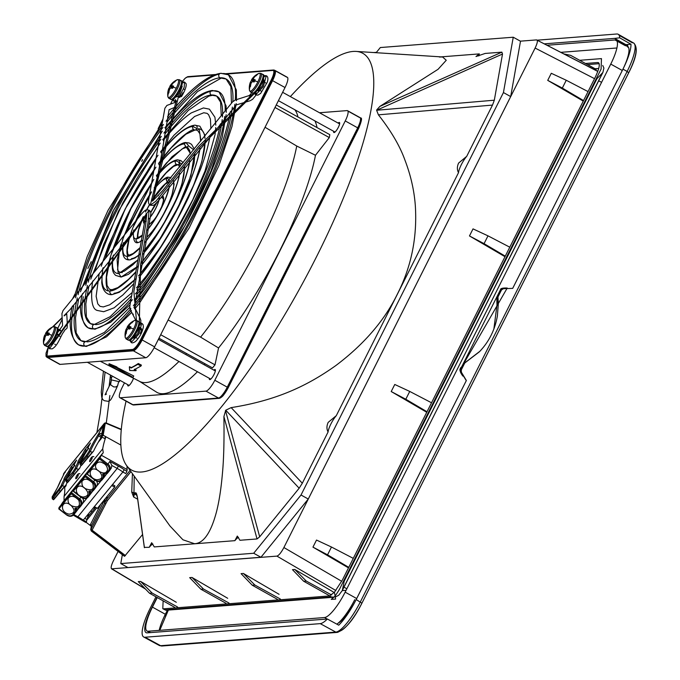 <?xml version="1.0" encoding="UTF-8"?>
<svg xmlns="http://www.w3.org/2000/svg" width="680" height="680" viewBox="0 0 680 680"><rect width="100%" height="100%" fill="white"/><g stroke="black" fill="none" stroke-linecap="round" stroke-linejoin="round"><path stroke-width="1.02" d="M579.683 60.299L601.468 58.608L601.077 69.114L346.315 575.611C338.75 590.155 341.42 586.721 335.104 596.037L331.262 599.377L335.631 599.08L334.441 592.221L342.32 580.142L595.119 77.528C599.522 68.195 600.414 63.197 597.779 62.526L585.471 63.478M598.536 62.679L597.779 62.526L599.046 63.291M602.735 65.475L603.899 68.059L602.905 72.42L596.972 78.667L596.437 78.336M334.441 592.221L329.477 595.943L331.406 596.938L334.109 597.202L165.996 610.258L163.472 608.829L329.477 595.943M163.141 600.856L162.792 608.711L163.472 608.829M166.583 609.731L165.996 610.258M343.68 580.847L344.241 581.137L342.295 590.546L338.75 595.221L335.282 597.048M564.102 53.967L570.664 55.352L596.19 69.36L595.74 70.252M228.999 603.041L203.473 589.033L200.897 589.229L225.964 603.279M227.69 598.289L192.015 577.465L203.473 589.033M200.897 589.229L189.678 577.643L192.015 577.465M333.327 591.974L294.797 569.483L292.459 569.662L303.671 581.247L328.738 595.298M279.08 594.303L243.406 573.469L241.069 573.648L252.28 585.242L277.355 599.284M176.307 602.284L140.624 581.451L138.295 581.63L149.506 593.223L174.573 607.265M145.477 589.05L111.554 568.837L276.922 556.112C278.851 555.483 281.172 552.627 283.892 547.527L535.117 48.059C537.506 42.993 537.99 40.273 536.562 39.907L597.822 71.323M588.047 91.596L566.253 80.257L551.284 73.287L547.723 80.367L583.262 101.108M509.787 247.189L487.993 235.85L473.025 228.879L469.472 235.951L505.002 256.7M431.528 402.773L409.734 391.433L394.765 384.472L391.212 391.544L426.743 412.284M353.269 558.365L331.475 547.026L316.514 540.056L312.953 547.128L348.483 567.876M536.562 39.907L520.37 41.166M376.423 52.343L373.728 52.555M118.091 551.438L113.416 560.745C111.01 565.828 110.525 568.557 111.962 568.922L145.112 588.676M260.942 557.269L128.019 567.596L120.776 563.575L253.7 553.256L301.019 495.006L308.269 499.018L260.942 557.269L253.7 553.256M510.688 96.577L503.438 92.556L513.247 37.221L520.498 41.233L510.688 96.577L308.269 499.018M122.349 554.685L120.776 563.575M301.019 495.006L503.438 92.556M513.247 37.221L380.324 47.541L376.133 52.708M152.864 544.009A12.019 2.975 -61 0 0 149.234 547.323L144.389 547.375M238.51 537.353A12.019 2.975 -61 0 0 234.88 540.668L154.292 546.924L151.657 542.716L149.234 547.323M441.022 56.873L479.323 53.898L475.991 56.525L485.197 53.439L501.883 52.148L502.503 54.035L494.326 100.198L492.498 105.085L466.718 156.34A12.019 2.975 -61 0 0 461.354 164.594A12.019 2.975 -61 0 0 458.515 172.66L336.294 415.659A12.019 2.975 -61 0 0 330.922 423.912A12.019 2.975 -61 0 0 328.083 431.97L302.311 483.225L299.157 488.214L259.675 536.817L257.031 538.951L239.938 540.277L237.303 536.069L234.88 540.668M479.323 53.898A12.019 2.975 -61 0 0 478.873 55.922M142.554 534.514L124.559 556.299L91.655 530.723M124.559 556.299L124.355 555.645M137.522 497.726L144.432 547.689M299.157 488.214L225.743 410.21L223.907 416.525C224.281 440.232 223.788 459.246 222.419 473.569C221.085 488.894 219.096 501.687 216.461 511.929C210.944 532.669 203.643 543.269 194.573 543.728L182.92 539.775L169.923 525.929L126.506 465.4A238.306 58.888 -61 0 0 141.517 472.005A238.306 58.888 -61 0 0 316.736 256.334A238.306 58.888 -61 0 0 356.091 51.416A238.306 58.888 -61 0 0 353.048 51.45A238.306 58.888 -61 0 0 290.36 96.594M136.399 493.816L136.238 493.714A1.335 1.275 -94.4 0 1 135.668 492.796C136.281 492.711 136.901 494.368 137.53 497.785M86.768 520.14L96.688 507.926M95.625 507.331L87.66 517.123M130.968 471.614L107.431 500.59L92.089 530.154A1.335 0.765 26.7 0 1 91.197 528.998L106.641 499.273L130.093 470.398M105.085 498.916L91.443 525.767A1.335 0.782 26.9 0 0 90.448 524.535L100.767 504.228M91.197 528.998L91.349 526.277M86.071 522.274L91.316 526.235M91.06 511.131L92.013 511.776M125.443 555.577L92.089 530.154L91.349 530.995M137.666 499.196L133.637 497.012L133.586 493.102A2.669 1.445 -177.9 0 0 131.733 492.125L133.637 497.012L134.538 493.841L137.003 495.465M135.668 492.796L133.969 492.923A1.335 1.275 -94.4 0 0 134.538 493.841L136.569 493.927M90.84 529.167A1.335 1.054 -169.9 0 0 90.754 529.406L90.754 529.406A1.335 1.054 -169.9 0 0 91.324 530.46M126.064 401.149A238.306 58.888 -61 0 0 126.506 465.4M225.743 410.21L231.149 407.618C276.411 400.477 307.258 385.917 335.911 365.5C364.055 344.275 384.531 320.493 397.35 294.134C411.341 266.781 417.333 237.294 415.327 205.683C414.205 190.408 410.712 175.143 404.855 159.876C399.815 145.851 390.991 130.84 378.411 114.844L376.609 110.262L494.326 100.198M502.503 54.035L376.609 110.262M376.661 109.981L379.907 106.377L501.883 52.148M439.373 57.026L442.552 56.967L446.258 60.256L438.073 69.292L379.907 106.377M458.515 172.66C456.977 169.796 457.002 166.6 458.609 163.072L466.718 156.34M328.083 431.97C326.545 429.114 326.578 425.918 328.176 422.382L336.294 415.659M331.475 547.026L327.556 554.829L312.953 547.128M327.556 554.829L348.755 567.341M409.734 391.433L405.807 399.236L391.212 391.544M405.807 399.236L427.014 411.749M487.993 235.85L484.067 243.652L469.472 235.951M484.067 243.652L505.274 256.164M566.253 80.257L562.326 88.06L547.723 80.367M562.326 88.06L583.525 100.572M140.624 581.451L152.082 593.019L149.506 593.223M177.607 607.027L152.082 593.019M252.28 585.242L254.864 585.038L243.406 573.469M280.381 599.054L254.864 585.038M294.797 569.483L306.247 581.052L303.671 581.247M331.585 594.957L306.247 581.052M48.339 335.282L45.662 333.659A6.324 1.564 -61 0 0 45.092 334.738A6.324 1.564 -61 0 0 44.77 335.41M45.662 333.659A15.861 3.017 31.4 0 1 45.739 333.132A15.861 3.017 31.4 0 1 45.789 333.064A15.818 8.559 25.7 0 1 46.325 332.392A15.818 15.249 -7 0 1 47.285 331.202A15.861 15.419 -108.8 0 1 49.342 329.086L49.657 329.375M49.121 333.752L47.77 332.834A15.818 2.95 37.1 0 1 47.464 332.265A15.818 12.529 57.6 0 1 48.059 331.109A15.861 14.73 91 0 1 50.065 329.001A6.324 1.564 -61 0 0 49.759 328.942A6.324 1.564 -61 0 0 49.342 329.086M47.77 332.834A15.861 3.017 31.4 0 1 49.359 333.225A6.324 1.564 -61 0 1 48.858 334.296A6.324 1.564 -61 0 1 48.288 335.385A15.861 2.329 -158.4 0 0 46.623 335.121A15.818 7.879 -165.5 0 0 45.781 335.623A15.818 14.569 152.5 0 0 45.127 336.991A15.861 14.73 91 0 0 44.608 339.949A6.324 1.564 119 0 1 44.191 340.102A6.324 1.564 -61 0 1 44.005 340.094A6.324 1.564 -61 0 1 43.886 340.034A15.861 15.419 -108.8 0 1 44.353 337.076A15.818 13.209 -138.1 0 1 44.651 335.758A15.818 3.629 -152.8 0 1 44.642 335.359A15.861 2.329 -158.4 0 0 44.574 335.461A15.861 2.329 -158.4 0 0 44.591 335.809A6.324 1.564 -61 0 1 44.642 335.699M48.544 334.909L45.789 333.064M44.651 335.758L45.509 336.149M44.642 335.359L45.679 335.809M44.353 337.076L45.016 337.416M47.285 331.202L47.838 331.508M48.977 334.058L46.325 332.392M172.593 88.247L169.915 86.623A6.324 1.564 -61 0 0 169.345 87.703A6.324 1.564 -61 0 0 169.031 88.366M169.915 86.623A15.861 3.06 31.4 0 1 170 86.079A15.861 3.06 31.4 0 1 170.043 86.02A15.818 8.602 25.7 0 1 170.587 85.34A15.818 15.266 -7.4 0 1 171.538 84.15A15.861 15.41 -109.3 0 1 173.595 82.034L173.91 82.322M173.392 86.691L172.031 85.765A15.818 2.898 37 0 1 171.725 85.204A15.818 12.504 57.4 0 1 172.32 84.048A15.861 14.722 90.6 0 1 174.327 81.94A6.324 1.564 -61 0 0 174.012 81.889A6.324 1.564 -61 0 0 173.595 82.034M172.031 85.765A15.861 3.06 31.4 0 1 173.63 86.156A6.324 1.564 -61 0 1 173.128 87.227A6.324 1.564 -61 0 1 172.558 88.306A15.861 2.38 -158.4 0 0 170.893 88.06A15.818 7.913 -165.5 0 0 170.051 88.561A15.818 14.577 152.1 0 0 169.396 89.93A15.861 14.722 90.6 0 0 168.878 92.897A6.324 1.564 119 0 1 168.462 93.041A6.324 1.564 -61 0 1 168.274 93.032A6.324 1.564 -61 0 1 168.147 92.981A15.861 15.41 -109.3 0 1 168.614 90.023A15.818 13.183 -138.2 0 1 168.912 88.706A15.818 3.587 -152.9 0 1 168.904 88.306A15.861 2.38 -158.4 0 0 168.827 88.425A15.861 2.38 -158.4 0 0 168.844 88.774A6.324 1.564 -61 0 1 168.904 88.647M172.796 87.865L170.043 86.02M168.904 88.306L169.941 88.766M168.912 88.706L169.77 89.097M168.614 90.023L169.286 90.364M171.538 84.15L172.091 84.456M173.238 87.006L170.587 85.34M254.192 81.906L251.515 80.282A6.324 1.564 -61 0 0 250.946 81.362A6.324 1.564 -61 0 0 250.631 82.034M251.515 80.282A15.861 3.06 31.4 0 1 251.591 79.747A15.861 3.06 31.4 0 1 251.643 79.679A15.818 8.602 25.7 0 1 252.186 79.008A15.818 15.266 -7.4 0 1 253.138 77.809A15.861 15.41 -109.3 0 1 255.196 75.701L255.51 75.981M254.992 80.35L253.631 79.433A15.818 2.898 37 0 1 253.325 78.863A15.818 12.504 57.4 0 1 253.921 77.716A15.861 14.722 90.6 0 1 255.926 75.608A6.324 1.564 -61 0 0 255.612 75.548A6.324 1.564 -61 0 0 255.196 75.701M253.631 79.433A15.861 3.06 31.4 0 1 255.229 79.823A6.324 1.564 -61 0 1 254.728 80.894A6.324 1.564 -61 0 1 254.158 81.974A15.861 2.38 -158.4 0 0 252.493 81.728A15.818 7.913 -165.5 0 0 251.651 82.229A15.818 14.577 152.1 0 0 250.996 83.589A15.861 14.722 90.6 0 0 250.478 86.555A6.324 1.564 119 0 1 250.061 86.709A6.324 1.564 -61 0 1 249.866 86.7A6.324 1.564 -61 0 1 249.747 86.649A15.861 15.41 -109.3 0 1 250.214 83.691A15.818 13.183 -138.2 0 1 250.512 82.373A15.818 3.587 -152.9 0 1 250.503 81.974A15.861 2.38 -158.4 0 0 250.427 82.084A15.861 2.38 -158.4 0 0 250.444 82.441A6.324 1.564 -61 0 1 250.503 82.314M254.397 81.532L251.643 79.679M250.503 81.974L251.541 82.433M250.512 82.373L251.371 82.764M250.214 83.691L250.886 84.031M253.138 77.809L253.691 78.115M254.838 80.673L252.186 79.008M129.94 328.95L127.262 327.326A6.324 1.564 -61 0 0 126.693 328.406A6.324 1.564 -61 0 0 126.369 329.077M127.262 327.326A15.861 3.017 31.4 0 1 127.338 326.791A15.861 3.017 31.4 0 1 127.381 326.723A15.818 8.559 25.7 0 1 127.925 326.06A15.818 15.249 -7 0 1 128.885 324.861A15.861 15.419 -108.8 0 1 130.942 322.753L131.257 323.034M130.721 327.42L129.37 326.493A15.818 2.95 37.1 0 1 129.064 325.924A15.818 12.529 57.6 0 1 129.659 324.776A15.861 14.73 91 0 1 131.665 322.668A6.324 1.564 -61 0 0 131.359 322.6A6.324 1.564 -61 0 0 130.942 322.753M129.37 326.493A15.861 3.017 31.4 0 1 130.959 326.893A6.324 1.564 -61 0 1 130.458 327.964A6.324 1.564 -61 0 1 129.88 329.043A15.861 2.329 -158.4 0 0 128.222 328.788A15.818 7.879 -165.5 0 0 127.381 329.29A15.818 14.569 152.5 0 0 126.727 330.65A15.861 14.73 91 0 0 126.208 333.616A6.324 1.564 119 0 1 125.791 333.761A6.324 1.564 -61 0 1 125.605 333.752A6.324 1.564 -61 0 1 125.477 333.701A15.861 15.419 -108.8 0 1 125.953 330.743A15.818 13.209 -138.1 0 1 126.251 329.426A15.818 3.629 -152.8 0 1 126.242 329.018A15.861 2.329 -158.4 0 0 126.174 329.128A15.861 2.329 -158.4 0 0 126.191 329.477A6.324 1.564 -61 0 1 126.242 329.366M130.144 328.576L127.381 326.723M126.251 329.426L127.109 329.817M126.242 329.018L127.279 329.477M125.953 330.743L126.616 331.083M128.885 324.861L129.43 325.168M130.577 327.726L127.925 326.06M60.775 330.828L60.01 329.579L57.987 330.335M49.02 346.222L49.402 348.738L146.778 214.387L145.596 225.301L133.867 291.49L136.459 320.356M138.814 327.522L139.442 327.445L137.793 333.565L133.493 338.19L133.212 337.493M57.247 333.761L58.548 334.628M59.899 334.628L61.566 331.916M130.79 339.779L131.155 342.388L138.831 334.152L141.772 323.238L139.587 323.782M139.298 322.397L140.641 264.308L147.994 222.819L149.115 210.179L51.739 344.539L51.467 344.003M113.534 290.19A2.405 2.304 85.6 0 0 110.126 290.989A93.236 23.043 119 0 1 102.918 269.042L103.156 267.707L102.765 268.736M135.566 300.458L135.124 302.039L135.745 300.195C177.276 249.875 222.496 159.843 230.146 112.481L231.302 110.984L230.265 111.809M135.124 302.039L134.861 301.282M139.213 237.787A2.405 2.304 85.5 0 0 136.331 238.884A34.195 8.449 119 0 1 133.62 231.251L133.858 229.917L133.467 230.928M130.713 255.365A2.405 2.304 85.6 0 0 127.559 256.334A53.967 13.336 119 0 1 123.335 243.907L123.182 243.593M123.335 243.907L123.573 242.573L123.335 243.907M137.683 288.583L137.207 290.199L137.844 288.337C173.995 244.519 213.341 166.158 220.014 124.967L221.153 123.48L220.133 124.295M137.207 290.199L136.96 289.425M144.781 221.68A14.696 3.629 119 0 1 143.769 218.756L144.007 217.421L143.616 218.399M139.791 276.599L139.366 278.154L139.978 276.318C157.811 253.921 173.969 227.698 188.445 197.633L200.557 169.226C205.037 157.156 208.097 146.625 209.729 137.615L210.919 136L209.848 136.935M139.366 278.154L139.094 277.406M122.205 272.672L120.751 272.272L118.898 273.538C113.271 273.743 111.367 268.03 113.194 256.394L113.05 256.071M113.194 256.394L113.432 255.051L113.194 256.394M140.675 322.881L140.87 320.51L140.037 318.104L134.521 307.096L134.326 308.201L146.191 241.247M143.021 254.074L143.327 253.529M132.226 292.493L114.172 307.819L103.7 311.721L97.691 310.53C92.14 309.621 90.406 300.075 92.505 281.911L93.661 280.398L92.624 281.205M148.656 219.104A14.696 3.629 119 0 0 149.353 218.323L148.699 218.841M150.543 216.691L150.501 216.911A14.696 3.629 119 0 0 159.01 200.005L159.239 198.662L158.746 200.379C157.437 205.564 154.7 211.004 150.543 216.691M82.348 293.87L83.368 293.08L82.221 294.559C78.633 309.689 80.597 320.781 88.111 327.828L88.111 327.828A134.912 33.345 -61 0 0 93.67 328.89A134.912 33.345 -61 0 0 132.413 299.685M179.171 175.236L179.681 173.51L179.444 174.853A53.967 13.336 119 0 1 146.268 240.805L146.31 240.584C160.752 222.972 176.46 191.607 179.171 175.236L179.291 174.573M145.12 242.216L145.427 241.672M147.254 230.197L147.56 229.644M148.435 228.565L148.393 228.786A34.195 8.449 119 0 0 169.158 187.51L169.396 186.167L168.895 187.884C165.707 200.999 158.891 214.566 148.435 228.565M73.729 306.136A154.419 38.165 -61 0 0 78.65 344.879C70.312 337.798 68.119 325.185 72.08 307.046L73.236 305.55L72.207 306.357M140.887 266.093L141.194 265.548M199.589 150.101C196.775 165.911 188.802 186.635 175.678 212.279C163.293 235.084 152.09 252.475 142.078 264.46L142.035 264.69A93.236 23.043 119 0 0 199.861 149.719L200.099 148.376L199.716 149.421M60.528 330.667L57.961 330.709M161.279 152.192L162.171 151.096C175.21 135.031 186.065 126.395 194.744 125.171A2.405 2.304 85.6 0 0 192.891 126.438L199.24 129.778L200.965 140.794M160.386 161.151L171.403 147.704L185.852 134.24L195.109 129.965A2.405 2.304 85.6 0 1 192.891 126.438A93.236 23.043 119 0 0 162.129 151.326L160.981 152.737M257.762 90.083L258.842 91.783M257.72 90.134L258 90.669L262.319 86.003L263.95 79.917L263.219 80.044M255.867 92.106L199.163 147.959L155.941 201.161L150.28 205.232L176.179 100.708L173.918 101.218L173.459 99.059M182.248 83.011L184.535 82.067L184.186 87.278L179.554 96.254L177.565 94.486M180.421 94.919L181.466 96.603L179.554 96.254M178.058 93.729L179.409 94.231L182.206 86.266L181.645 86.3M175.993 96.628L178.508 96.501L152.609 201.025L162.358 190.978L198.585 146.387L253.538 93.296M263.849 76.797L266.288 75.718L263.364 86.555L255.68 94.877L254.388 93.084M168.326 115.626L167.883 117.206L168.504 115.362C189.89 89.131 207.332 75.115 220.822 73.312A2.405 2.304 85.6 0 0 219.946 77.826A2.405 2.304 85.6 0 0 222.105 77.826M167.612 116.458L167.883 117.206M169.618 182.036A34.195 8.449 119 0 0 166.685 178.534A34.195 8.449 119 0 0 155.762 187.23L154.615 188.641L155.805 187C162.427 179.724 166.668 176.477 168.538 177.268A2.405 2.304 85.6 0 0 167.654 181.79M154.912 188.096L154.615 188.641M169.006 187.238L168.895 187.884M157.046 176.077L157.896 175.202L159.928 163.752M182.104 163.999A53.967 13.336 -61 0 0 179.537 163.353A2.405 2.304 85.6 0 0 177.31 159.826A2.405 2.304 85.6 0 0 175.457 161.092A53.967 13.336 119 0 0 157.896 175.202L156.749 176.613M166.243 127.466L165.767 129.081L166.396 127.219C185.019 104.363 200.277 92.132 212.168 90.516A2.405 2.304 -94.4 0 1 213.427 90.797A134.912 33.345 -61 0 0 163.897 133.084M165.512 128.316L165.767 129.081M157.819 175.635L153.34 199.35M158.856 199.767L158.746 200.379M164.084 139.519L163.668 141.075L164.271 139.238C174.25 127.032 183.251 118.252 191.275 112.906L203.396 107.959L209.389 109.148L214.922 117.232L215.806 125.188M163.379 140.335L163.668 141.075M158.848 164.756L159.145 164.212M188.411 145.494L185.971 142.613C184.059 141.993 174.216 145.647 160.038 163.115L159.995 163.344C170.187 151.07 178.228 144.585 184.119 143.88L186.337 147.407L188.19 146.141M144.168 252.671C164.135 228.268 185.64 185.478 189.584 162.367L189.822 161.032L189.431 162.069M124.474 382.849L122.162 387.447A12.019 2.975 -61 0 0 119.833 397.69A12.019 2.975 -61 0 0 120.326 397.783L205.972 391.136A12.019 2.975 -61 0 0 214.812 380.256L345.245 120.938A12.019 2.975 -61 0 0 347.574 110.704A12.019 2.975 -61 0 0 347.072 110.602L319.49 112.744M213.851 370.132A5.746 1.419 119 0 1 214.922 369.486A5.746 1.419 119 0 1 215.152 369.529A5.746 1.419 119 0 1 214.047 374.425A5.746 1.419 119 0 1 209.822 379.627A5.746 1.419 119 0 1 209.584 379.576A5.746 1.419 119 0 1 209.363 378.335M338.113 123.071A5.746 1.419 119 0 1 339.184 122.434A5.746 1.419 119 0 1 339.422 122.477A5.746 1.419 119 0 1 338.308 127.372A5.746 1.419 119 0 1 334.084 132.566A5.746 1.419 119 0 1 333.846 132.523A5.746 1.419 119 0 1 333.633 131.282M133.493 378.258A5.746 1.419 119 0 1 132.447 380.757A5.746 1.419 119 0 1 128.222 385.959A5.746 1.419 119 0 1 127.984 385.917A5.746 1.419 119 0 1 127.763 384.668M205.071 363.791A158.075 39.066 119 0 1 204.179 364.769M197.472 371.739A158.075 39.066 119 0 1 156.553 392.148L139.417 381.284M276.267 104.958L329.817 134.666L329.298 137.581L315.477 155.261A158.075 39.066 119 0 1 279.769 250.623A158.075 39.066 119 0 1 218.552 347.964L214.999 364.837L212.5 367.914L158.941 338.215M314.908 120.904A158.075 39.066 119 0 1 317.007 127.559M347.913 111.069L359.524 117.513A12.019 2.975 119 0 1 360.026 117.606A12.019 2.975 119 0 1 360.077 117.64A12.019 2.975 119 0 1 357.697 127.848L358.19 128.129L227.766 387.447L227.264 387.158L357.697 127.848L345.245 120.938M214.812 380.256L227.264 387.158A12.019 2.975 119 0 1 218.425 398.038L132.779 404.694A12.019 2.975 119 0 1 132.345 404.625A12.019 2.975 119 0 1 132.285 404.6A12.019 2.975 119 0 1 131.945 404.226M205.972 391.136L218.96 398.276A0.799 0.765 85.6 0 0 219.938 397.919C222.555 396.601 222.861 396.763 228.149 387.804L358.581 128.494L361.054 119.314M139.043 381.046A156.859 38.768 -61 0 0 139.808 381.488A156.859 38.768 -61 0 0 178.968 361.471M185.708 354.526A156.859 38.768 -61 0 0 186.609 353.549M160.701 334.721L214.999 364.837M168.105 320L200.617 337.144L218.552 347.964M315.477 155.261L296.735 146.03L265.047 127.27M200.617 337.144A156.859 38.768 -61 0 0 261.315 240.609A156.859 38.768 -61 0 0 296.735 146.03M329.298 137.581L275 107.474M275.247 70.771L286.858 77.206A12.019 2.975 119 0 1 287.351 77.308A12.019 2.975 119 0 1 285.022 87.541L154.598 346.859A12.019 2.975 119 0 1 145.758 357.74L60.112 364.387A12.019 2.975 119 0 1 59.61 364.293A12.019 2.975 119 0 1 59.27 363.927M46.895 357.136A12.019 2.975 -61 0 0 47.107 357.357A12.019 2.975 -61 0 0 47.166 357.391A12.019 2.975 -61 0 0 47.66 357.484L133.305 350.837A12.019 2.975 -61 0 0 142.145 339.957L272.578 80.639A12.019 2.975 -61 0 0 274.899 70.397A12.019 2.975 -61 0 0 274.839 70.371A12.019 2.975 -61 0 0 274.541 70.303M182.903 92.778A5.746 1.419 119 0 1 181.169 95.667M180.412 96.636A5.746 1.419 119 0 1 179.571 97.495M140.046 329.197A5.746 1.419 119 0 1 141.117 328.559A5.746 1.419 119 0 1 141.355 328.601A5.746 1.419 119 0 1 140.242 333.498M131.104 368.024L129.514 366.69L131.308 367.608L131.104 368.024L137.887 364.327L138.286 363.528A157.751 38.989 119 0 1 131.308 367.608M138.286 363.528L141.423 365.126L140.964 366.036L134.181 369.733L135.915 370.694L136.204 370.115L134.436 369.214M108.834 364.335L109.157 363.707L116.918 366.962L116.467 367.854L108.834 364.335L114.197 368.024L131.945 377.493L133.008 377.409L116.467 367.854M116.288 367.038L133.731 375.972L133.008 377.409M129.336 367.047L129.684 370.49L135.915 370.694M140.964 366.036L137.887 364.327M297.976 117.002A156.859 38.768 -61 0 0 294.882 109.786M110.687 375.377L110.73 375.224A4.003 2.465 14.6 0 0 110.712 375.258A4.003 2.465 14.6 0 0 110.687 375.377L110.457 376.677A1.335 0.825 14.6 0 0 111.614 377.791L111.087 379.822L119.416 381.726L119.799 380.248M111.614 377.791L112.09 375.972L111.614 377.791M111.554 377.774L111.087 379.822M110.423 383.741L110.874 382.95L110.551 384.752L113.654 386.886L115.779 386.962L117.538 385.9L118.694 381.565L117.674 385.577M110.551 384.752L111.401 379.899L110.441 383.673M115.779 386.962L113.654 386.886M127.016 466.106A50.09 12.376 -61 0 0 127.169 469.574L101.311 455.235L103.249 452.71L102.714 448.842A50.09 12.376 119 0 1 102.867 447.942A50.09 12.376 119 0 1 105.884 436.747L104.49 438.447L101.779 436.942L104.108 423.895L101.456 435.99L103.471 424.618L105.162 423.215L106.607 423.572A1.87 0.714 -67.3 0 0 106.36 423.045A1.87 0.714 -67.3 0 0 105.825 423.215M102.076 437.104L101.626 437.665M101.201 438.625L99.135 441.175M66.3 484.237L66.019 485.8L64.626 487.526A50.09 12.376 119 0 1 64.252 495.473A50.09 12.376 119 0 1 64.073 496.4L64.031 500.99M102.714 448.842L64.073 496.4M127.169 469.574L126.871 471.214A1.87 0.459 119 0 1 125.698 473.543L122.799 472.065L82.951 520.506A31.858 18.029 39.1 0 0 77.579 517.131M100.206 456.824L87.218 472.812L87.354 473.926L99.501 458.966L101.311 455.235M111.834 465.46L111.316 468.095L109.591 470.577A5.346 4.403 -145.2 0 0 107.984 464.108L109.871 461.388L111.834 465.46L117.189 468.427L118.337 466.081L109.871 461.388M88.528 514.25A52.233 12.911 119 0 1 86.87 519.529L86.394 521.925L83.564 520.361A29.988 16.966 39.1 0 0 78.574 517.191A29.988 16.966 39.1 0 0 77.877 516.817L77.087 516.86L77.877 516.817L117.189 468.427A29.988 16.966 -140.9 0 1 117.878 468.809A29.988 16.966 -140.9 0 1 122.868 471.971L122.799 472.065M73.321 515.177L85.689 522.427A1.87 0.459 119 0 1 85.621 521.985L83.275 520.685M83.564 520.361L82.951 520.506L83.564 520.361M78.336 507.85L80.274 505.469A0.799 0.451 39.1 0 0 81.166 505.588L79.424 507.722A0.799 0.451 -140.9 0 1 79.144 507.85L74.885 508.266L75.667 512.125A0.799 0.451 39.1 0 0 75.939 512.014L79.067 507.85M100.011 457.946L107.984 464.108L107.304 464.992C109.344 466.854 109.76 468.75 108.536 470.679A0.799 0.451 39.1 0 0 109.42 470.806L107.202 473.526A0.799 0.451 -140.9 0 1 106.922 473.654L102.663 474.07L103.445 477.929A0.799 0.451 39.1 0 0 103.734 477.802L106.845 473.654M96.671 486.183L101.04 480.794M92.225 490.756L94.163 488.376A0.799 0.451 39.1 0 0 95.055 488.487L93.313 490.629A0.799 0.451 -140.9 0 1 93.032 490.756L88.774 491.173L89.556 495.031A0.799 0.451 39.1 0 0 89.828 494.921L92.956 490.748M82.781 503.276L87.15 497.896M75.667 512.125L76.253 508.844L77.486 509.796M73.228 490.501L71.944 491.614L71.239 493.756L59.084 508.716L66.657 515.006C69.394 516.783 71.748 516.698 73.721 514.751L75.939 512.014A0.799 0.451 39.1 0 0 75.956 511.998L73.729 514.735A0.799 0.451 -140.9 0 1 72.837 514.615L75.259 511.64M76.253 508.844L75.854 508.019M102.314 453.645L62.526 502.613L58.76 508.725M71.944 491.614L58.956 507.603M82.662 498.219A5.346 4.403 34.8 0 1 82.858 503.166A5.346 4.403 34.8 0 1 82.697 503.387L81.472 505.138M72.896 490.246L74.29 488.537L73.134 491.028M87.116 473.399L73.329 489.906M86.785 473.144L88.179 471.435L87.218 472.812M85.833 474.521L85.127 476.663L73.457 491.019L81.26 497.054A4.539 3.74 -145.2 0 0 87.218 496.918L89.148 494.538M89.556 495.031L90.142 491.742L89.743 490.917M90.142 491.742L91.375 492.702M81.26 497.054L81.107 497.19A5.346 4.403 -145.2 0 0 88.111 497.037L89.828 494.921A0.799 0.451 39.1 0 0 89.845 494.904L88.111 497.037A0.799 0.451 -140.9 0 1 87.218 496.918M96.552 481.125A5.346 4.403 34.8 0 1 96.747 486.072A5.346 4.403 34.8 0 1 96.585 486.285L95.361 488.044M103.734 477.802L102 479.944A0.799 0.451 -140.9 0 1 101.108 479.825C99.459 481.423 97.469 481.474 95.149 479.952L87.023 473.935M103.445 477.929L104.031 474.648L105.264 475.6M104.031 474.648L103.632 473.824M86.394 521.925A1.87 0.459 119 0 1 85.689 522.427M64.166 487.262L64.634 487.517M65.56 485.546L66.019 485.8M60.291 481.517L64.668 472.438M54.587 498.661C53.125 500.233 53.117 500.123 54.553 498.329C53.117 500.123 53.125 500.233 54.587 498.661L65.866 485.171L64.328 486.667L62.662 485.477A50.09 4.633 125.4 0 1 65.391 479.604L65.96 480.012M67.175 482.46A50.09 4.633 -54.6 0 0 65.866 485.171M72.794 468.35L71.953 468.171L71.442 468.809M101.753 436.925L101.524 438.243L98.234 442.281M101.524 438.243L100.861 437.869M101.15 436.169L101.498 435.744M101.456 436.466L100.428 435.463A1.87 1.054 -140.9 0 1 99.781 433.747L99.705 434.019M101.524 436.662L101.073 437.521A50.09 4.633 -54.6 0 0 93.644 450.985L92.106 452.472L90.44 451.282A50.09 4.633 125.4 0 1 98.685 435.82L101.073 437.521M92.106 452.472L88.077 457.062L87.066 456.348L90.44 451.282A1.071 1.011 -160.2 0 0 88.961 451.477A51.161 4.734 125.4 0 1 98.659 433.619L98.685 435.82M98.659 433.619L103.385 425.102M101.855 433.721L100.224 433.381M90.338 443.258A1.071 0.875 27.8 0 1 90.466 443.012L88.043 447.601A1.071 0.875 -152.2 0 0 87.966 447.712L87.966 447.712A1.071 0.875 -152.2 0 0 87.882 448.094M81.064 465.358A50.09 4.633 -54.6 0 0 79.755 468.078L78.217 469.565L76.551 468.384A50.09 4.633 125.4 0 1 79.279 462.51L79.331 462.315A1.071 1.071 0 0 0 78.463 462.154L77.86 462.579A1.071 0.875 27.8 0 1 79.279 462.51L77.86 462.579C77.409 462.23 78.906 459.569 82.348 454.606L84.77 450.015L90.466 443.012M84.77 450.015A1.071 0.875 27.8 0 1 86.198 449.947L85.331 451.715M87.091 450.594L86.198 449.947M88.077 457.062L82.331 464.134C80.894 465.927 80.911 466.038 82.365 464.465L93.644 450.985M82.365 464.465C80.911 466.038 80.894 465.927 82.331 464.134L81.32 463.42A1.071 0.603 -140.9 0 1 80.741 462.264L86.487 455.192A1.071 0.603 39.1 0 0 87.066 456.348L80.07 464.652L81.303 465.528M88.111 448.817A1.071 1.003 -129.9 0 1 88.043 447.601L88.034 448.962A9.35 0.867 125.4 0 1 85.221 453.509L85.195 453.552M52.53 498.142L52.292 498.848L53.541 497.615A1.071 0.603 -140.9 0 1 52.964 496.46L52.224 496.842L52.505 496.349A1.071 0.671 -148.9 0 0 52.419 496.493M65.459 479.425L66.045 479.842L63.971 479.672C63.52 479.323 65.016 476.671 68.459 471.708L68.51 471.733A1.071 0.842 10.1 0 1 69.887 471.639A1.071 0.875 -152.2 0 0 68.459 471.708L70.882 467.117L76.576 460.105L74.154 464.695L74.145 466.055A9.35 0.867 125.4 0 1 71.332 470.611L71.306 470.645A51.161 4.734 125.4 0 1 66.394 479.256L72.599 472.285A1.071 0.603 39.1 0 0 73.177 473.45L76.551 468.384A1.071 1.011 -160.2 0 0 75.072 468.571L72.599 472.285M85.076 453.781A1.071 0.875 27.8 0 1 85.127 453.654L85.221 453.509A51.161 4.734 125.4 0 1 80.282 462.154L80.002 462.655L80.741 462.264M101.779 436.942L103.165 435.234L120.87 445.06M105.29 423.257L103.165 435.234L102.153 434.877M60.299 491.258L54.553 498.329L53.541 497.615L62.662 485.477A1.071 1.011 -160.2 0 0 61.183 485.673L58.709 489.387A1.071 0.603 39.1 0 0 59.288 490.543L60.299 491.258L64.328 486.667M71.816 469.871A1.87 1.054 -140.9 0 1 71.519 468.546L69.887 471.639L70.525 472.09M70.882 467.117A1.071 0.875 27.8 0 1 72.309 467.05L71.519 468.546M73.202 467.687L72.309 467.05M86.683 451.256L85.85 451.078M85.553 451.171L83.776 454.537A1.071 0.875 -152.2 0 0 82.348 454.606L82.399 454.631A1.071 0.842 10.1 0 1 83.776 454.537L84.413 454.996M74.188 474.164L73.177 473.45L67.43 480.513L68.442 481.236C67.005 483.029 67.022 483.14 68.476 481.559C67.022 483.14 67.005 483.029 68.442 481.236L78.217 469.565M68.476 481.559L79.755 468.078M74.222 465.91A1.071 1.003 -129.9 0 1 74.154 464.695A1.071 0.875 -152.2 0 0 73.992 465.196M71.188 470.883A1.071 0.875 27.8 0 1 71.239 470.747L71.315 470.628A1.071 1.071 0 0 0 71.247 470.73A1.071 0.875 27.8 0 1 71.315 470.628L74.553 465.094L74.953 465.91M85.706 452.769A1.87 1.054 -140.9 0 1 85.408 451.443M65.459 479.417A1.071 1.071 0 0 0 64.575 479.247L63.971 479.672A1.071 0.875 27.8 0 1 65.391 479.604L65.391 479.604M63.92 473.977L63.427 475.116M65.297 472.285L63.682 473.646M63.614 473.671L64.422 472.677L64.082 473.875M118.337 466.081A31.858 18.029 -140.9 0 1 119.059 466.471A31.858 18.029 -140.9 0 1 124.202 469.727L122.868 471.971L125.698 473.543M86.462 521.84L83.632 520.277M86.87 519.529L85.059 518.517M94.605 506.77L97.435 508.334L114.656 487.135L111.826 485.571M112.625 484.585L114.886 485.835L114.656 487.135M628.294 47.022L628.184 46.962A28.05 6.936 119 0 1 622.302 70.49L512.712 288.371L506.923 288.575L507.238 288.031C502.767 287.878 500.531 288.397 500.531 289.57L461.644 366.885C459.127 368.738 459.561 371.815 462.935 376.125C457.087 366.095 461.686 370.889 460.351 369.444L498.346 303.484L497.386 315.962C494.955 329.902 488.945 341.861 479.349 351.832L464.746 363.01L461.193 370.082L461.287 372.394L466.285 380.681L356.702 598.553A28.05 6.936 119 0 1 338.427 623.042M157.25 597.558L152.447 607.112A28.05 6.936 -61 0 0 147.016 631.006A28.05 6.936 -61 0 0 148.172 631.227L324.53 617.534A28.05 6.936 -61 0 0 345.151 592.152L610.75 64.09A28.05 6.936 -61 0 0 616.182 40.197A28.05 6.936 -61 0 0 615.026 39.975L547.162 45.245M159.18 630.377A28.05 6.936 119 0 1 165.35 614.269L167.424 610.147M560.932 52.334L616.921 47.983M627.394 46.835L627.929 47.133A28.05 6.936 119 0 1 628.312 47.124M168.359 610.071L159.74 630.335M346.077 590.317L342.261 590.606M628.303 47.107L625.906 44.659L614.592 38.386L544.425 43.834M537.31 40.171L616.794 34A33.558 8.296 119 0 1 618.188 34.272A33.558 8.296 119 0 1 619.701 37.825L630.963 44.225L625.906 44.659L627.716 45.662M627.572 45.679L626.255 45.781M619.701 37.825L614.592 38.386M157.037 597.439L151.589 608.277A28.585 7.064 -61 0 0 146.064 632.63A28.585 7.064 -61 0 0 147.237 632.851L327.377 619.021A33.558 8.296 119 0 1 320.221 623.637L145.035 637.236A33.558 8.296 119 0 1 143.667 636.981A33.558 8.296 119 0 1 150.144 608.387L155.958 596.836M630.963 44.225A33.439 8.262 119 0 1 622.965 69.13L512.788 288.184M355.674 600.55A33.439 8.262 119 0 1 338.759 625.183L327.377 619.021M601.579 82.331L598.672 80.826M346.842 588.795L344.003 587.146M461.287 369.894L464.848 362.822L461.287 369.894L461.38 372.207L466.361 380.494L356.175 599.548L361.904 603.168A30.999 7.658 119 0 1 339.107 631.227A2.669 2.558 -94.4 0 1 335.801 632.094L320.221 623.637M503.472 288.515L501.602 289.74L498.049 296.811L497.004 296.888L496.833 299.361L497.004 296.888L500.556 289.825L502.087 288.626L507.034 288.388M493.875 328.984L498.049 296.811M464.848 362.822L479.46 351.611L464.848 362.822M496.833 299.361L497.004 305.813M463.794 362.916L461.558 367.344M616.182 40.197L628.235 46.877M627.784 46.631A1.071 1.02 85.6 0 0 627.266 45.416A28.585 7.064 119 0 1 627.683 45.416M336.855 624.155A28.585 7.064 -61 0 0 354.764 599.658M500.556 289.825L501.602 289.74M626.85 46.112L627.767 46.044L626.866 46.121M503.379 288.702L501.508 289.926L497.947 296.999L498.346 303.484L506.923 288.575L503.379 288.702M595.068 68.748L598.723 68.468M599.182 63.691L587.512 64.6M165.444 609.824L331.406 596.938M602.2 73.567L342.916 589.067M344.241 581.137L596.972 78.667M335.852 590.52L276.922 556.112M283.892 547.527L341.725 581.298M594.549 78.667L535.117 48.059M537.2 40.239L597.779 71.434M257.031 538.951L223.907 416.525M134.215 476.144L133.969 492.923M107.151 496.375L106.641 499.273A1.335 0.756 -140.9 0 0 107.431 500.59M105.222 498.754L104.558 502.469A1.335 0.765 26.7 0 0 105.459 503.633M90.27 525.156L90.448 524.535M131.733 492.125L132.43 473.654M93.678 509.719L95.055 507.017M75.922 478.737A2.465 0.612 -61 0 0 77.741 476.502A2.465 0.612 -61 0 0 78.115 474.385A2.465 0.612 -61 0 0 76.304 476.612A2.465 0.612 -61 0 0 75.922 478.737M492.498 105.085L378.411 114.844M231.149 407.618L302.311 483.225M225.496 410.507L259.675 536.817M89.82 461.635A2.465 0.612 -61 0 0 91.63 459.408A2.465 0.612 -61 0 0 92.004 457.283A2.465 0.612 -61 0 0 90.194 459.519A2.465 0.612 -61 0 0 89.82 461.635M57.247 329.715A9.197 2.269 119 0 1 55.616 337.475A9.197 2.269 119 0 1 48.833 345.907M56.312 327.666A10.684 2.643 119 0 1 56.797 327.743A10.684 2.643 119 0 1 54.791 336.719A10.684 2.643 119 0 1 46.911 346.519A10.684 2.643 119 0 1 46.427 346.434A10.684 2.643 119 0 1 46.104 346.069M44.294 344.582A10.684 2.643 -61 0 0 44.761 345.508A10.684 2.643 -61 0 0 45.245 345.593A10.684 2.643 -61 0 0 53.125 335.793A10.684 2.643 -61 0 0 55.122 326.817A10.684 2.643 -61 0 0 54.638 326.74A10.684 2.643 -61 0 0 54.086 326.918M50.269 329.205A10.149 2.508 119 0 1 52.989 326.808A10.149 2.508 119 0 1 53.439 326.672A10.149 2.508 119 0 1 51.995 335.274A10.149 2.508 119 0 1 44.506 344.582A10.149 2.508 119 0 1 43.614 343.706A10.149 2.508 119 0 1 44.208 340.136M51.995 335.274A15.861 2.686 -153.5 0 0 48.858 334.296M181.509 82.654A9.197 2.269 119 0 1 179.885 90.389A9.197 2.269 119 0 1 173.102 98.847M180.566 80.614A10.684 2.643 119 0 1 181.058 80.691A10.684 2.643 119 0 1 179.069 89.632A10.684 2.643 119 0 1 171.19 99.459A10.684 2.643 119 0 1 170.697 99.382A10.684 2.643 119 0 1 170.365 99.008M168.555 97.52A10.684 2.643 -61 0 0 169.022 98.456A10.684 2.643 -61 0 0 169.516 98.532A10.684 2.643 -61 0 0 177.404 88.706A10.684 2.643 -61 0 0 179.393 79.764A10.684 2.643 -61 0 0 178.899 79.688A10.684 2.643 -61 0 0 178.347 79.858M174.539 82.153A10.149 2.508 119 0 1 177.25 79.747A10.149 2.508 119 0 1 177.692 79.62A10.149 2.508 119 0 1 176.264 88.188A10.149 2.508 119 0 1 168.784 97.52A10.149 2.508 119 0 1 167.875 96.645A10.149 2.508 119 0 1 168.47 93.084M176.264 88.188A15.861 2.728 -153.5 0 0 173.128 87.227M263.109 76.322A9.197 2.269 119 0 1 261.486 84.056A9.197 2.269 119 0 1 254.702 92.514M262.166 74.273A10.684 2.643 119 0 1 262.659 74.358A10.684 2.643 119 0 1 260.67 83.3A10.684 2.643 119 0 1 252.79 93.126A10.684 2.643 119 0 1 252.297 93.049A10.684 2.643 119 0 1 251.965 92.667M250.155 91.188A10.684 2.643 -61 0 0 250.623 92.123A10.684 2.643 -61 0 0 251.115 92.2A10.684 2.643 -61 0 0 258.995 82.373A10.684 2.643 -61 0 0 260.984 73.431A10.684 2.643 -61 0 0 260.491 73.347A10.684 2.643 -61 0 0 259.947 73.525M256.139 75.811A10.149 2.508 119 0 1 258.85 73.415A10.149 2.508 119 0 1 259.293 73.287A10.149 2.508 119 0 1 257.865 81.855A10.149 2.508 119 0 1 250.376 91.188A10.149 2.508 119 0 1 249.475 90.312A10.149 2.508 119 0 1 250.07 86.751M257.865 81.855A15.861 2.728 -153.5 0 0 254.728 80.894M138.847 323.374A9.197 2.269 119 0 1 137.215 331.135A9.197 2.269 119 0 1 130.432 339.567M137.912 321.334A10.684 2.643 119 0 1 138.397 321.411A10.684 2.643 119 0 1 136.391 330.387A10.684 2.643 119 0 1 128.511 340.178A10.684 2.643 119 0 1 128.027 340.102A10.684 2.643 119 0 1 127.704 339.736M125.885 338.24A10.684 2.643 -61 0 0 126.361 339.175A10.684 2.643 -61 0 0 126.845 339.252A10.684 2.643 -61 0 0 134.725 329.46A10.684 2.643 -61 0 0 136.722 320.484A10.684 2.643 -61 0 0 136.238 320.407A10.684 2.643 -61 0 0 135.685 320.577M131.869 322.873A10.149 2.508 119 0 1 134.589 320.467A10.149 2.508 119 0 1 135.031 320.339A10.149 2.508 119 0 1 133.594 328.942A10.149 2.508 119 0 1 126.106 338.24A10.149 2.508 119 0 1 125.213 337.365A10.149 2.508 119 0 1 125.808 333.803M133.594 328.942A15.861 2.686 -153.5 0 0 130.458 327.964M105.247 258.604A93.236 23.043 119 0 1 155.814 159.392M197.225 127.483A2.405 2.304 85.6 0 0 194.744 125.171L199.877 126.174L205.181 135.592M193.554 129.489A93.236 23.043 -61 0 0 158.508 163.523M155.916 167.11A93.236 23.043 -61 0 0 108.553 290.964M135.864 271.983A93.236 23.043 -61 0 1 110.126 290.989A2.405 2.304 85.6 0 0 112.353 294.508A2.405 2.304 85.6 0 0 114.197 293.241A93.236 23.043 119 0 0 134.428 280.092M200.625 141.21L199.894 133.773L197.531 130.364L195.109 129.965A2.405 2.304 85.6 0 0 196.962 128.698M198.534 128.724A93.236 23.043 119 0 1 204.994 138.499M205.088 140.675A93.236 23.043 119 0 1 138.626 275.697M84.983 341.853A149.608 36.975 119 0 1 80.988 340.68L85.892 341.581A2.405 2.304 85.6 0 1 87.142 341.853A149.608 36.975 -61 0 0 130.866 308.609M133.374 305.685A149.608 36.975 -61 0 0 232.373 107.083M232.866 101.566A149.608 36.975 -61 0 0 226.1 79.008L226.1 79.008A149.608 36.975 -61 0 0 219.946 77.826A149.608 36.975 119 0 0 167.373 121.737M129.727 307.42L104.371 332.392L85.892 341.581A2.405 2.304 85.6 0 0 85.008 346.103A154.419 38.165 -61 0 0 131.359 310.369M133.9 307.368A154.419 38.165 -61 0 0 134.631 306.493A154.419 38.165 -61 0 0 234.847 104.269M235.28 100.019A154.419 38.165 -61 0 0 228.438 74.8L228.438 74.8A154.419 38.165 -61 0 0 222.079 73.584A2.405 2.304 85.6 0 0 220.822 73.312L228.438 74.8L236.351 89.956L236.487 100.767M78.642 298.979L75.514 317.747L76.151 332.894L80.988 340.68A149.608 36.975 119 0 1 77.316 297.942M78.072 294.721A149.608 36.975 119 0 1 162.953 127.415M219.368 74.009A154.419 38.165 -61 0 0 166.005 121.21M163.472 124.482A154.419 38.165 -61 0 0 75.556 297.823M131.75 312.426L106.53 336.796L86.266 346.375L78.65 344.879A154.419 38.165 -61 0 0 85.008 346.103A2.405 2.304 85.6 0 0 87.72 345.67M137.079 219.419A34.195 8.449 119 0 1 149.328 195.984M142.409 235.067L138.184 237.685M167.875 181.892A34.195 8.449 -61 0 0 152.175 200.149M149.685 204.255A34.195 8.449 -61 0 0 145.511 211.956M143.174 216.877A34.195 8.449 -61 0 0 137.479 237.796M168.912 182.061A2.405 2.304 85.6 0 0 169.609 181.892M170.553 178.228A2.405 2.304 85.6 0 0 168.538 177.268L170.994 177.684M142.35 235.391A34.195 8.449 119 0 1 136.331 238.884A2.405 2.304 85.5 0 0 138.558 242.411L138.558 242.411A2.405 2.304 85.5 0 0 140.403 241.145A34.195 8.449 -61 0 0 142.953 240.244M146.914 237.209A34.195 8.449 -61 0 0 166.523 208.225A34.195 8.449 -61 0 0 173.298 182.469M126.123 232.908A53.967 13.336 119 0 1 151.538 183.557M176.383 164.314A53.967 13.336 -61 0 0 154.19 187.841M151.53 191.828A53.967 13.336 -61 0 0 127.687 256.105M180.081 166.489A53.967 13.336 119 0 0 175.457 161.092A2.405 2.304 85.6 0 0 179.409 163.574M140.148 247.817A53.967 13.336 119 0 1 127.559 256.334A2.405 2.304 85.6 0 0 129.778 259.862A2.405 2.304 85.6 0 0 131.631 258.596A53.967 13.336 -61 0 0 140.59 253.555M144.721 249.56A53.967 13.336 -61 0 0 173.502 205.258A53.967 13.336 -61 0 0 183.829 166.838M165.274 133.603A130.101 32.155 119 0 1 211.293 95.038A130.101 32.155 119 0 1 216.648 96.067L216.648 96.067A130.101 32.155 119 0 1 222.436 117.036M222.199 119.612A130.101 32.155 119 0 1 135.397 293.904M131.112 298.809A130.101 32.155 119 0 1 95.803 324.649A2.405 2.304 85.6 0 0 92.48 326.273A2.405 2.304 85.6 0 0 96.416 328.423M136.731 294.627A134.912 33.345 -61 0 0 224.706 116.518M225.131 111.044A134.912 33.345 -61 0 0 218.977 91.859L218.977 91.859A134.912 33.345 -61 0 0 213.427 90.797M221.255 115.812L220.6 102.204L216.648 96.067L212.543 95.31A2.405 2.304 85.6 0 1 211.293 95.038A2.405 2.304 -94.4 0 1 212.168 90.516L218.977 91.859L226.108 105.953L226.278 112.302M93.678 324.624A130.101 32.155 119 0 1 90.448 323.62L90.448 323.62A130.101 32.155 119 0 1 87.49 285.422M88.29 282.149A130.101 32.155 119 0 1 160.837 139.323M161.356 136.382A134.912 33.345 -61 0 0 85.765 285.251M83.308 296.726A134.912 33.345 -61 0 0 88.111 327.828L94.919 329.162L110.738 322.226L130.067 304.708M162.732 139.68L188.258 110.449L208.837 96.127L212.543 95.31A2.405 2.304 85.6 0 0 213.409 95.064M146.829 209.848A14.696 3.629 119 0 1 149.617 204.748M156.136 203.371A14.696 3.629 -61 0 0 150.756 212.415M149.269 223.907A14.696 3.629 -61 0 0 160.012 210.341A14.696 3.629 -61 0 0 162.103 198.007A2.405 2.304 85.6 0 0 162.231 196.087M146.336 221.136A14.696 3.629 119 0 1 144.984 221.68M158.032 195.746A14.696 3.629 119 0 1 158.457 195.789M159.273 197.064A14.696 3.629 119 0 1 159.248 198.662M153.671 171.513L130.976 208.632L115.694 245.752M184.883 147.007L172.014 156.749L156.349 175.703M153.731 179.435L123.76 236.147L117.087 259.794L118.209 273.564M194.284 149.013L191.531 144.321L189.176 142.978L185.971 142.613L184.119 143.88L190.519 153.646M138.014 259.862L118.898 273.538L121.117 277.066L138.397 265.948M140.785 263.517L160.157 238.468L178.381 206.507L190.885 175.661L194.506 153.697M193.664 149.77L188.879 146.124M360.289 117.853A11.968 2.958 119 0 1 360.561 117.971L360.561 117.971A11.968 2.958 119 0 1 358.19 128.129L358.581 128.494M134.011 404.872A0.799 0.765 -94.4 0 1 133.671 404.991L219.317 398.344C221.782 397.724 224.74 394.204 228.191 387.787L227.766 387.447A11.968 2.958 119 0 1 218.96 398.276L133.314 404.931A11.968 2.958 119 0 1 132.881 404.863L132.881 404.863A11.968 2.958 119 0 1 132.643 404.694M132.345 404.625L133.671 404.991A0.799 0.765 -94.4 0 1 133.314 404.931L120.326 397.783M285.022 87.541L272.043 80.359A11.968 2.958 -61 0 0 274.303 70.133L274.303 70.133A11.968 2.958 -61 0 0 273.87 70.066A0.799 0.765 85.6 0 0 272.892 70.431A11.169 2.762 -61 0 1 271.192 80.028L272.043 80.359L141.619 339.668L140.769 339.346A11.169 2.762 -61 0 1 132.549 349.452A0.799 0.765 85.6 0 0 132.821 350.506A11.968 2.958 -61 0 0 141.619 339.668L154.598 346.859M273.173 70.116L225.981 73.788M214.888 74.647L188.224 76.712A0.799 0.765 -94.4 0 0 187.867 76.653L215.22 74.528M60.112 364.387L47.166 357.153L132.821 350.506L145.758 357.74M46.13 355.674A11.968 2.958 -61 0 0 46.623 357.025L46.623 357.025A11.968 2.958 -61 0 0 47.166 357.153A0.799 0.765 -94.4 0 1 46.903 356.107L132.549 349.452M271.192 80.028L140.769 339.346M213.919 75.004L187.246 77.078A0.799 0.765 -94.4 0 1 187.867 76.653L185.062 78.344L182.206 81.804M226.695 74.018L272.892 70.431M187.246 77.078A11.169 2.762 -61 0 0 182.248 81.796M162.945 119.178L158.227 128.554M142.596 159.63L141.856 161.109M91.188 261.851L87.847 268.481M74.791 294.44L72.607 298.784M62.271 319.337L57.622 328.576M48.161 347.421L46.903 356.107M110.823 375.275L110.457 376.677M124.202 469.727L126.871 471.214M109.429 470.798A5.346 4.403 -145.2 0 0 109.591 470.577L109.42 470.806A0.799 0.451 39.1 0 0 109.429 470.798L107.194 473.543M111.154 468.308L109.744 470.348M77.877 516.817L73.856 514.582M77.087 516.86L73.576 514.913M66.751 514.904A5.346 4.403 -145.2 0 0 73.729 514.735M66.886 514.751A4.539 3.74 -145.2 0 0 72.837 514.615M80.274 505.469A4.539 3.74 -145.2 0 0 79.041 499.791L71.239 493.756M72.097 505.979C68.859 504.637 67.558 502.069 68.212 498.287C70.933 495.116 74.443 495.762 78.752 500.242C80.665 506.2 78.447 508.113 72.097 505.979M69.207 514.165C75.013 513.289 75.591 510.34 70.941 505.308C61.914 497.743 58.293 512.185 69.207 514.165M75.284 511.768L75.897 508.283M58.778 508.921L66.657 515.006L58.939 508.869M71.748 492.737L79.713 498.899L80.894 497.208M81.166 505.588A5.346 4.403 -145.2 0 0 81.328 505.367A5.346 4.403 -145.2 0 0 79.713 498.899L79.041 499.791M81.107 497.19L73.321 491.173M94.163 488.376A4.539 3.74 -145.2 0 0 92.93 482.69L85.127 476.663M83.096 497.071C88.901 496.196 89.479 493.246 84.83 488.214C75.803 480.649 72.182 495.083 83.096 497.071M85.986 488.877C82.747 487.543 81.447 484.976 82.102 481.185C84.822 478.014 88.332 478.669 92.65 483.148C94.562 489.107 92.335 491.011 85.986 488.877M89.173 494.666L89.785 491.19M95.055 488.487A5.346 4.403 -145.2 0 0 95.217 488.274A5.346 4.403 -145.2 0 0 93.602 481.805L92.93 482.69M85.638 475.643L93.602 481.805L94.784 480.106M95.022 480.114A5.346 4.403 -145.2 0 0 102 479.944A0.799 0.451 -140.9 0 1 101.983 479.961L103.725 477.819M95.149 479.952L87.21 474.07M107.304 464.992L99.501 458.966M106.114 473.654L108.536 470.679M101.108 479.825L103.037 477.445M96.611 479.791C86.088 477.53 89.505 463.148 99.467 471.563C103.403 476.646 102.451 479.392 96.611 479.791M102.935 463.046C105.544 464.049 107.1 466.2 107.618 469.514C106.564 473.169 103.938 473.9 99.756 471.69C91.179 467.211 97.359 459.187 102.935 463.046M103.062 477.572L103.674 474.096M103.921 424.056L64.812 472.073A1.87 1.53 -152.2 0 0 64.575 472.506L64.812 472.073A1.87 1.054 -140.9 0 1 64.872 471.971A1.87 1.054 -140.9 0 1 64.957 471.886M60.597 480.471A51.161 4.734 125.4 0 1 57.426 487.73A51.161 4.734 125.4 0 1 52.505 496.349M53.389 497.802L54.4 498.525M81.166 463.615L82.178 464.329M80.308 463.956L80.231 462.221A1.071 0.671 -148.9 0 0 80.197 462.298M52.964 496.46L58.709 489.387M61.183 485.673A51.161 4.734 125.4 0 1 63.971 479.672M75.072 468.571A51.161 4.734 125.4 0 1 77.86 462.579M85.221 453.509L85.204 453.535A1.071 1.071 0 0 0 85.144 453.628A1.071 0.875 27.8 0 1 85.204 453.535L88.442 447.992L88.842 448.817M88.961 451.477L86.487 455.192M104.448 423.394A1.87 1.054 39.1 0 0 104.184 423.589A1.87 1.054 39.1 0 0 104.116 423.691A1.87 1.53 27.8 0 1 104.763 423.249M104.856 423.224A1.87 1.53 27.8 0 1 106.607 423.572L121.269 429.709M65.305 479.332A8.279 0.765 125.4 0 1 69.419 472.362L70.108 472.846M69.887 471.639L69.419 472.362L68.51 471.733M79.203 462.23A8.279 0.765 125.4 0 1 83.308 455.26L83.997 455.753M82.399 454.631L83.308 455.26L83.776 454.537M79.279 462.51L79.849 462.91M79.934 462.748L79.347 462.332L79.934 462.74M67.278 480.709L68.289 481.423M66.419 481.049L66.181 481.754L67.43 480.513A1.071 0.603 -140.9 0 1 66.853 479.358M80.282 462.154A1.071 0.671 -148.9 0 0 80.231 462.221L85.127 453.654M345.151 592.152L356.702 598.553M324.53 617.534L327.225 619.029M150.62 632.587L148.172 631.227M152.447 607.112L165.35 614.269M610.75 64.09L622.302 70.49M625.438 45.747L615.026 39.975M164.721 615.536L165.487 615.783M158.304 644.444A33.396 8.254 -61 0 0 159.231 645.431A33.396 8.254 -61 0 0 160.607 645.694L335.801 632.094A33.396 8.254 -61 0 0 360.349 601.868L627.138 71.451L622.965 69.13M635.129 46.673A30.999 7.658 119 0 1 628.694 72.752L627.138 71.451A33.396 8.254 -61 0 0 633.615 43.01A33.396 8.254 -61 0 0 633.598 43.002A33.396 8.254 -61 0 0 632.23 42.738L619.149 35.334M145.035 637.236L160.607 645.694A2.669 2.558 85.6 0 0 162.001 646L159.231 645.431A33.396 8.254 -61 0 0 159.248 645.439L143.667 636.981M628.694 72.752L361.964 603.058M633.598 43.002C638.308 47.285 636.692 57.188 628.745 72.709L361.955 603.126C353.575 619.794 345.312 629.553 337.186 632.4L162.001 646A2.669 2.558 85.6 0 0 163.327 645.481M162.792 608.711L165.775 610.215M342.295 590.546L602.896 72.42M136.391 493.765L137.462 497.769L144.364 547.612M124.423 556.265L91.264 530.995M91.273 530.995L90.754 529.406L91.358 526.005M79.951 473.833C78.701 473.187 77.469 474.121 76.236 476.637M356.091 51.416L442.552 56.967M93.84 456.739C92.591 456.093 91.358 457.028 90.134 459.544M52.377 342.856L53.533 343.502M54.774 344.19L55.352 344.513M87.38 362.27L129.157 385.441M56.907 334.679L58.174 335.385M59.245 335.979L59.942 336.362M45.739 333.132A15.861 15.861 0 0 1 52.989 326.808L55.122 326.817L56.797 327.743C59.016 327.887 58.395 331.602 54.918 338.887C51.28 344.607 48.883 347.208 47.745 346.681L44.761 345.508L43.614 343.706A15.861 15.861 0 0 1 44.574 335.461M183.541 88.944L184.203 89.309M176.638 95.803L177.233 96.135M178.917 97.07L179.613 97.453M170 86.079A15.861 15.861 0 0 1 177.25 79.747L179.393 79.764L181.058 80.691C183.277 80.835 182.656 84.549 179.18 91.834C175.533 97.554 173.145 100.147 172.023 99.628L169.022 98.456L167.875 96.645A15.861 15.861 0 0 1 168.827 88.425M258.238 89.471L259.335 90.075M260.67 90.814L261.214 91.12M278.426 100.666L335.019 132.047M262.769 81.294L264.027 81.991M265.26 82.671L265.803 82.977M282.633 92.302L339.609 123.904M251.591 79.747A15.861 15.861 0 0 1 258.85 73.415L260.984 73.431L262.659 74.358C264.877 74.494 264.256 78.209 260.78 85.502C257.133 91.222 254.745 93.814 253.623 93.287L250.623 92.123L249.475 90.312A15.861 15.861 0 0 1 250.427 82.084M138.507 328.346L141.542 330.029M158.372 339.363L215.339 370.957M133.977 336.524L135.226 337.221M136.476 337.909L136.952 338.173M154.156 347.718L210.757 379.108M127.338 326.791A15.861 15.861 0 0 1 134.589 320.467L136.722 320.484L138.397 321.411C140.615 321.555 139.987 325.269 136.519 332.554C132.872 338.274 130.483 340.867 129.344 340.349L126.361 339.175L125.213 337.365A15.861 15.861 0 0 1 126.174 329.128M134.614 337.79L134.861 337.017M138.516 328.321L140.819 327.59L139.442 327.445L138.601 326.341M47.889 346.664L49.402 348.738L52.156 348.857C58.251 345.61 60.817 335.027 63.928 331.653C66.912 325.524 68.059 334.466 66.734 313.854L64.099 315.902M62.169 317.815L53.159 326.731M45.109 334.696L45.569 333.837M52.479 327.037L62.152 317.526M64.184 315.52L69.912 309.723L102.901 269.118M103.496 268.387L112.922 256.785C111.019 269.569 113.467 272.774 114.07 273.606L115.549 275.357L121.117 277.066L128.384 274.363L138.346 266.228M113.806 255.697L123.063 244.299C121.644 255.17 123.888 260.355 129.778 259.862L135.09 257.966L140.539 253.878M123.326 243.984L133.348 231.65M133.612 231.327L143.497 219.147M144.237 218.237L145.698 216.469M129.642 340.298L131.155 342.388C131.903 343.264 133.407 342.933 135.668 341.377C139.757 337.127 142.332 332.291 143.395 326.868L143.064 324.624L141.772 323.238L139.494 322.975M139.51 323.748L140.369 324.861M133.101 315.087L133.272 314.118M146.276 240.797L150.9 213.393L150.407 211.514L149.115 210.179C146.829 210.154 146.82 207.774 140.837 214.804L63.044 310.556L61.922 313.667L62.577 325.669L57.596 332.622M51.739 344.539L50.345 344.403M132.124 338.045L133.493 338.19M146.778 214.387L146.098 213.605L129.778 306.34L130.194 309.357L135.719 320.221M60.01 329.579L57.893 329.281M155.856 159.18L125.145 209.049L105.026 258.885M136.161 278.536L119.289 292.298L112.353 294.508C109.981 295.256 102.808 293.93 101.728 282.421L102.646 269.425M135.906 271.736L128.588 279.301L117.904 287.58L111.979 289.723L109.489 289.272L107.066 285.438L106.522 277.304L110.543 257.048M111.665 253.385L129.922 210.273L155.881 167.314M160.004 163.336L162.053 151.759M162.171 151.113L169.099 109.701L175.517 107.058M254.252 93.134L255.68 94.877L257.907 95.149L260.635 93.423L267.24 82.322C268.37 78.812 268.056 76.61 266.288 75.718L263.653 75.548M181.466 96.603C187.655 86.428 186.175 83.121 185.733 83.3L184.535 82.067L182.036 81.855M176.179 100.708L175.321 99.594L174.853 102.502L166.897 105.434L164.883 108.23L148.869 198.577C148.061 202.054 148.529 204.272 150.28 205.232L153.263 205.369L154.734 204.553L158.542 200.634L236.292 104.933L250.121 100.734L252.603 99.305L256.156 94.962M258.833 90.466L259.089 89.947M263.636 81.77L264.214 81.082M172.499 99.518L173.918 101.218L176.452 101.405M263.95 79.917L263.109 78.837M256.606 90.525L258 90.669M182.206 86.266L181.756 85.927M251.796 92.769L248.999 96.007L252.45 94.647M256.657 93.117L254.855 93.721M252.577 94.478L235.348 99.994L232.671 101.77L151.581 200.863L152.609 201.025M178.508 96.501L176.324 96.22M175.814 96.841L176.248 97.01M138.576 275.952L160.131 247.902L175.958 221.893L193.817 184.773L201.824 161.67L205.453 140.216M164.84 127.772L197.481 91.604L221.196 78.106L226.1 79.008L230.902 86.641L231.455 103.249M162.214 123.293L108.018 210.375L87.244 256.42L74.213 296.803M162.291 131.155L112.752 211.675L80.444 291.805M236.257 103.606L231.982 126.497L219.053 165.266L189.278 227.817L138.941 303.883L134.716 308.975M138.142 237.626L137.793 235.569L138.593 229.968L143.369 216.648M146.65 209.891L149.702 204.365M153.927 197.608L160.072 189.397L165.18 184.195L168.869 182.07M149.37 195.781L136.884 219.666M138.66 242.403L138.558 242.411C134.878 243.993 133.144 240.405 133.339 231.642M158.023 223.448L163.106 214.99L168.759 203.532L171.989 195.024L174.106 184.297L173.238 179.877M129.404 255.059L128.299 254.745L127.73 253.708L127.296 250.087L128.877 240.142L131.784 230.894M133.424 226.593L151.495 192.032M156.119 185.257L166.065 173.009L173.604 166.379L178.262 164.645L179.622 167.059M157.939 174.972C165.41 165.699 171.87 160.65 177.31 159.826L180.855 160.531L183.132 162.741M151.572 183.353L125.919 233.155M142.885 251.659L146.438 247.885L158.653 231.761L167.399 217.311L176.885 197.897L181.917 184.127L184.594 168.7L184.356 166.192M129.404 255.068L133.22 253.47L140.191 247.546M88.825 286.442L85.825 303.926L86.377 317.033L90.448 323.62L94.546 324.368L110.134 316.701L131.656 295.732M160.106 135.184L113.705 209.933L84.413 284.249M160.166 143.106L118.439 211.216L90.737 279.14M226.159 114.733L222.215 137.267L210.936 171.096L184.969 225.658L141.057 292.009L134.317 299.99M150.781 212.543L156.689 202.81M158.253 200.982L158.72 200.515M153.706 198.857L154.666 197.778M149.557 204.689L146.736 209.865M144.356 224.069L143.471 222.232L143.48 219.173M149.141 224.604L154.198 219.819L156.392 216.775L161.687 206.856L163.684 199.945L163.608 197.412L162.673 195.551M160.59 151.776L174.046 135.175L194.59 116.484L203.77 112.752L207.06 113.356L208.581 114.691L210.418 119.068L210.894 128.571M99.169 273.708L96.127 296.276L97.784 303.858L100.028 306.332L103.326 306.926L109.675 304.827L122.842 295.01L133.79 283.662M157.964 147.254L138.932 175.032L122.995 202.682L103.734 244.299L94.775 271.499M158.015 155.261L150.127 166.575L127.16 205.096L108.732 244.74L101.227 266.228M215.764 127.534L215.109 134.453L204.994 171.088L192.703 199.894L170.059 241.578L146.566 275.749L136.459 287.903M138.057 259.599L132.923 264.767L124.525 271.023L120.751 272.272L118.762 271.771L117.581 269.832L119.476 249.56L121.117 244.035M122.417 240.142L129.243 223.159L140.87 200.243L153.697 179.639M158.244 173.256L166.405 163.022L182.266 148.818L186.337 147.407L187.969 147.67L189.762 150.748L190.145 154.113M153.706 171.309L143.778 185.971L131.844 206.796L118.864 235.799L115.481 246.016M140.734 263.78L157.734 242.216L170.357 221.901L182.07 198.866L188.131 184.135L194.131 163.115L194.922 153.187M189.312 162.749C187.739 171.564 183.906 182.852 177.82 196.596L162.715 225.488L144.203 252.441M360.026 117.606L347.574 110.704M228.191 387.787L358.615 128.477C361.649 121.091 362.304 117.589 360.561 117.971L360.077 117.64M132.285 404.6L119.833 397.69M274.899 70.397L287.351 77.308M225.734 73.712L273.513 70.006L274.839 70.371M47.166 357.391L59.61 364.293M48.144 347.387L46.036 353.158L46.027 356.286L47.107 357.357M57.604 328.55L62.262 319.286M72.531 298.868L74.817 294.321M87.916 268.286L91.247 261.655M141.729 161.305L142.469 159.834M158.143 128.665L162.962 119.085M170.612 103.878L172.635 99.849M139.808 381.488L131.988 377.485M131.359 377.162L100.3 361.267M117.597 385.781C110.492 401.676 110.381 400.171 109.242 400.894L108.154 401.31L104.167 400.664L102.765 399.5L101.703 397.171L101.26 392.046L103.428 371.17M105.103 372.096L100.189 413.406L96.891 432.556M110.517 383.444L105.094 394.791L106.496 394.043M110.483 375.088L109.081 386.605M109.845 395.53L106.284 423.011M82.858 503.166L79.416 507.739M93.304 490.646L96.747 486.072M88.094 497.054C86.122 499.001 83.767 499.086 81.031 497.31L73.159 491.223M87.048 474.13L94.919 480.216C97.656 481.992 100.011 481.908 101.983 479.961M121.312 429.301L106.36 423.045A1.87 1.87 0 0 0 104.184 423.589L64.872 471.971A1.87 1.87 0 0 0 64.668 472.277L64.515 472.566M60.376 481.049L57.349 487.849L52.139 496.961L52.292 498.848L53.524 499.723M90.389 443.122L87.966 447.712A1.071 1.071 0 0 0 88.069 448.868M71.247 470.73L66.036 479.867L66.181 481.754L67.413 482.621M76.5 460.224L74.078 464.814A1.071 1.071 0 0 0 74.179 465.962M63.605 473.688L63.325 475.303M147.016 631.006L149.957 632.638M633.615 43.01L618.188 34.272"/></g></svg>
